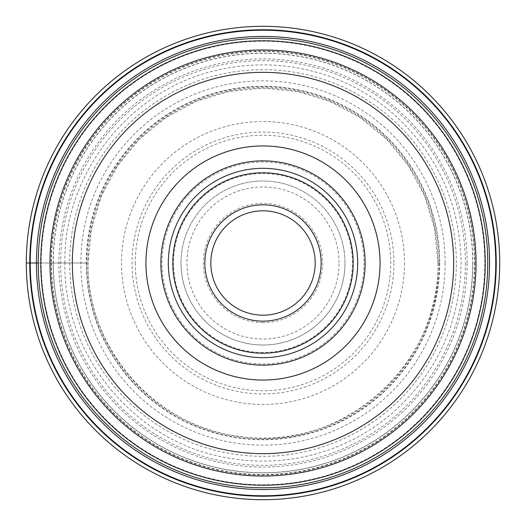 <?xml version="1.0" encoding="UTF-8"?>
<svg xmlns="http://www.w3.org/2000/svg" width="526" height="526" viewBox="0 0 526 526"><rect width="100%" height="100%" fill="white"/><g stroke="black" fill="none" stroke-linecap="round" stroke-linejoin="round"><path stroke-width="0.39" stroke-dasharray="2.63 1.97" d="M467.101 263A204.101 204.101 0 0 0 263 58.899A204.101 204.101 0 0 0 58.899 263A204.101 204.101 0 0 0 263 467.101A204.101 204.101 0 0 0 467.101 263M26.3 263A236.7 236.7 0 0 0 263 499.7A236.7 236.7 0 0 0 499.7 263A236.7 236.7 0 0 0 263 26.3A236.7 236.7 0 0 0 26.3 263L41.212 263A221.788 221.788 0 0 1 263 41.212A221.788 221.788 0 0 1 484.788 263A221.788 221.788 0 0 1 263 484.788A221.788 221.788 0 0 1 41.212 263L86.251 263A176.749 176.749 0 0 0 263 439.749A176.749 176.749 0 0 0 439.749 263A176.749 176.749 0 0 0 263 86.251A176.749 176.749 0 0 0 86.251 263L51.522 263A211.478 211.478 0 0 1 263 51.522A211.478 211.478 0 0 1 474.478 263A211.478 211.478 0 0 1 263 474.478A211.478 211.478 0 0 1 51.522 263L38.227 263A224.773 224.773 0 0 0 262.888 487.773A224.773 224.773 0 0 0 487.773 263A224.773 224.773 0 0 0 263.112 38.227A224.773 224.773 0 0 0 38.227 263A224.773 224.773 0 0 0 262.888 487.773A224.773 224.773 0 0 0 487.773 263A224.773 224.773 0 0 0 263.112 38.227A224.773 224.773 0 0 0 38.227 263M476.03 263.224A213.03 213.03 0 0 0 263.112 49.97A213.03 213.03 0 0 0 49.97 263A213.03 213.03 0 0 0 262.888 476.03A213.03 213.03 0 0 0 476.03 263.224M357.68 263A94.68 94.68 0 0 1 263 357.68A94.68 94.68 0 0 1 168.32 263A94.68 94.68 0 0 1 263 168.32A94.68 94.68 0 0 1 357.68 263M365.136 263A102.136 102.136 0 0 0 262.882 160.864A102.136 102.136 0 0 0 160.864 263A102.136 102.136 0 0 1 262.888 160.864A102.136 102.136 0 0 1 365.136 263A102.136 102.136 0 0 1 263.112 365.136A102.136 102.136 0 0 1 160.864 263A102.136 102.136 0 0 0 263.118 365.136A102.136 102.136 0 0 0 365.136 262.77A102.136 102.136 0 0 0 262.888 160.864A102.136 102.136 0 0 0 160.864 263.237A102.136 102.136 0 0 0 263.118 365.136A102.136 102.136 0 0 0 365.136 263M263 210.814A52.186 52.186 0 0 1 315.186 263A52.186 52.186 0 0 1 263 315.186A52.186 52.186 0 0 1 210.814 263A52.186 52.186 0 0 1 263 210.814M263 322.642A59.642 59.642 0 0 1 203.358 263A59.642 59.642 0 0 1 263 203.358A59.642 59.642 0 0 1 322.642 263A59.642 59.642 0 0 1 263 322.642M180.997 263A82.003 82.003 0 0 0 263.118 345.003A82.003 82.003 0 0 0 345.003 263A82.003 82.003 0 0 1 263 345.003A82.003 82.003 0 0 1 180.997 263A82.003 82.003 0 0 1 263 180.997A82.003 82.003 0 0 1 345.003 263A82.003 82.003 0 0 0 262.882 180.997A82.003 82.003 0 0 0 180.997 263A82.003 82.003 0 0 1 262.882 180.997A82.003 82.003 0 0 1 345.003 263M263 352.459A89.459 89.459 0 0 1 173.541 263A89.459 89.459 0 0 1 263 173.541A89.459 89.459 0 0 1 352.459 263A89.459 89.459 0 0 1 263 352.459M465.359 263A202.359 202.359 0 0 1 263 465.359A202.359 202.359 0 0 1 60.641 263A202.359 202.359 0 0 1 263 60.641A202.359 202.359 0 0 1 465.359 263M456.325 263A193.325 193.325 0 0 0 263 69.675A193.325 193.325 0 0 0 69.675 263A193.325 193.325 0 0 0 263 456.325A193.325 193.325 0 0 0 456.325 263M438.145 263A175.145 175.145 0 0 1 263 438.145A175.145 175.145 0 0 1 87.855 263A175.145 175.145 0 0 1 263 87.855A175.145 175.145 0 0 1 438.145 263M439.243 263A176.243 176.243 0 0 0 263 86.757A176.243 176.243 0 0 0 86.757 263A176.243 176.243 0 0 0 263 439.243A176.243 176.243 0 0 0 439.243 263M445.134 263A182.134 182.134 0 0 0 263 80.866A182.134 182.134 0 0 0 80.866 263A182.134 182.134 0 0 0 263 445.134A182.134 182.134 0 0 0 445.134 263M472.736 263A209.736 209.736 0 0 1 263 472.736A209.736 209.736 0 0 1 53.264 263A209.736 209.736 0 0 1 263 53.264A209.736 209.736 0 0 1 472.736 263A209.736 209.736 0 0 0 263 53.264A209.736 209.736 0 0 0 53.264 263A209.736 209.736 0 0 0 263 472.736A209.736 209.736 0 0 0 472.736 263M475.011 263A212.011 212.011 0 0 1 262.888 475.011A212.011 212.011 0 0 1 50.989 262.783A212.011 212.011 0 0 1 263.112 50.989A212.011 212.011 0 0 1 475.011 263M364.018 262.763A101.018 101.018 0 0 1 263.118 364.018A101.018 101.018 0 0 1 161.982 263A101.018 101.018 0 0 1 262.882 161.982A101.018 101.018 0 0 1 364.018 262.763M339.04 262.776A76.04 76.04 0 0 0 262.888 186.96A76.04 76.04 0 0 0 186.96 263.224A76.04 76.04 0 0 0 263.112 339.04A76.04 76.04 0 0 0 339.04 262.776M380.206 262.783A117.206 117.206 0 0 0 262.888 145.794A117.206 117.206 0 0 0 145.794 263.217A117.206 117.206 0 0 0 263.112 380.206A117.206 117.206 0 0 0 380.206 262.783M135.248 263A127.752 127.752 0 0 0 263.118 390.752A127.752 127.752 0 0 0 390.752 262.763A127.752 127.752 0 0 0 262.882 135.248A127.752 127.752 0 0 0 135.248 263M393.941 263.329A130.941 130.941 0 0 1 262.836 393.941A130.941 130.941 0 0 1 132.059 262.671A130.941 130.941 0 0 1 263.164 132.059A130.941 130.941 0 0 1 393.941 263.329M404.487 263A141.487 141.487 0 0 1 263 404.487A141.487 141.487 0 0 1 121.513 263A141.487 141.487 0 0 1 263 121.513A141.487 141.487 0 0 1 404.487 263M53.139 263A209.861 209.861 0 0 0 263 472.861A209.861 209.861 0 0 0 472.861 263A209.861 209.861 0 0 0 263 53.139A209.861 209.861 0 0 0 53.139 263M476.03 263A213.03 213.03 0 0 0 263.112 49.97A213.03 213.03 0 0 0 49.97 263M437.954 263L434.588 228.869L424.633 196.047L408.465 165.802L386.709 139.291L360.198 117.535L329.953 101.367L297.137 91.412L263.007 88.046L228.876 91.412L196.053 101.367L165.808 117.528L139.298 139.285L117.535 165.795L101.367 196.047L91.412 228.863L88.046 263C86.31 347.555 154.394 426.014 238.35 436.205C339.553 453.859 441.169 365.682 437.954 263M64.882 263C63.205 171.66 133.039 85.876 222.827 68.998C252.802 62.883 282.613 63.587 312.273 71.102C341.88 78.801 368.345 92.55 391.666 112.347C436.804 152.428 459.954 202.648 461.118 263C459.954 323.352 436.804 373.572 391.666 413.653C368.345 433.45 341.88 447.199 312.273 454.898C282.613 462.413 252.802 463.117 222.827 457.002C133.039 440.124 63.205 354.34 64.882 263"/><path stroke-width="0.79" d="M26.3 263A236.7 236.7 0 0 1 263 26.3A236.7 236.7 0 0 1 499.7 263A236.7 236.7 0 0 1 263 499.7A236.7 236.7 0 0 1 26.3 263A236.7 236.7 0 0 1 263 26.3A236.7 236.7 0 0 1 499.7 263A236.7 236.7 0 0 1 263 499.7A236.7 236.7 0 0 1 26.3 263L38.227 263A224.773 224.773 0 0 1 263.112 38.227A224.773 224.773 0 0 1 487.773 263.23A224.773 224.773 0 0 1 262.888 487.773A224.773 224.773 0 0 1 38.227 262.77A224.773 224.773 0 0 1 263.112 38.227A224.773 224.773 0 0 1 487.773 263.23A224.773 224.773 0 0 1 262.888 487.773A224.773 224.773 0 0 1 38.227 263M495.768 263A232.768 232.768 0 0 0 263 30.232A232.768 232.768 0 0 0 30.232 263A232.768 232.768 0 0 0 263 495.768A232.768 232.768 0 0 0 495.768 263M476.03 263A213.03 213.03 0 0 1 262.836 476.03A213.03 213.03 0 0 1 49.97 262.671A213.03 213.03 0 0 1 263.164 49.97A213.03 213.03 0 0 1 476.03 263.329A213.03 213.03 0 0 1 262.836 476.03A213.03 213.03 0 0 1 49.97 263M380.048 263A117.048 117.048 0 0 0 263 145.952A117.048 117.048 0 0 0 145.952 263A117.048 117.048 0 0 0 263 380.048A117.048 117.048 0 0 0 380.048 263M365.136 263A102.136 102.136 0 0 0 263 160.864A102.136 102.136 0 0 0 160.864 263A102.136 102.136 0 0 0 263 365.136A102.136 102.136 0 0 0 365.136 263A102.136 102.136 0 0 1 263 365.136A102.136 102.136 0 0 1 160.864 263A102.136 102.136 0 0 1 263 160.864A102.136 102.136 0 0 1 365.136 263M357.68 263A94.68 94.68 0 0 0 263 168.32A94.68 94.68 0 0 0 168.32 263A94.68 94.68 0 0 0 263 357.68A94.68 94.68 0 0 0 357.68 263M210.814 262.776A52.186 52.186 0 0 0 262.888 315.186A52.186 52.186 0 0 0 315.186 263A52.186 52.186 0 0 0 263.112 210.814A52.186 52.186 0 0 0 210.814 262.776M496.242 263A233.242 233.242 0 0 1 263 496.242A233.242 233.242 0 0 1 29.758 263A233.242 233.242 0 0 1 263 29.758A233.242 233.242 0 0 1 496.242 263M489.555 263A226.555 226.555 0 0 1 263 489.555A226.555 226.555 0 0 1 36.445 263A226.555 226.555 0 0 1 263 36.445A226.555 226.555 0 0 1 489.555 263M485.228 263.224A222.228 222.228 0 0 0 263.112 40.772A222.228 222.228 0 0 0 40.772 263A222.228 222.228 0 0 0 262.888 485.228A222.228 222.228 0 0 0 485.228 263.224M453.662 263A190.662 190.662 0 0 1 262.855 453.662A190.662 190.662 0 0 1 72.338 262.711A190.662 190.662 0 0 1 263.145 72.338A190.662 190.662 0 0 1 453.662 263M172.791 263A90.209 90.209 0 0 1 263 172.791A90.209 90.209 0 0 1 353.209 263A90.209 90.209 0 0 1 263 353.209A90.209 90.209 0 0 1 172.791 263M321.149 263.243A58.149 58.149 0 0 0 263.125 204.851A58.149 58.149 0 0 0 204.851 263A58.149 58.149 0 0 0 262.875 321.149A58.149 58.149 0 0 0 321.149 263.243M210.814 263A52.186 52.186 0 0 0 262.888 315.186A52.186 52.186 0 0 0 315.186 263"/></g></svg>
